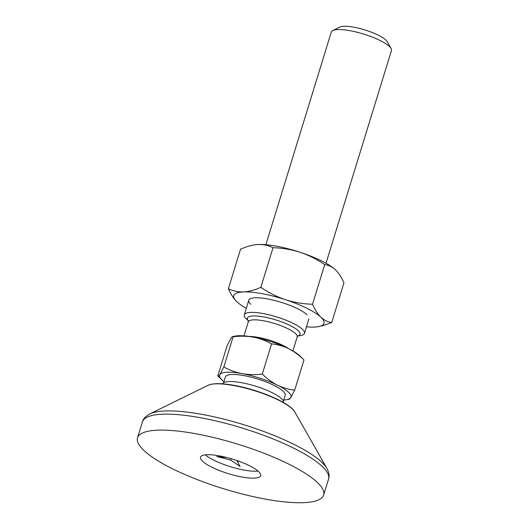 <?xml version="1.0" encoding="UTF-8"?>
<svg xmlns="http://www.w3.org/2000/svg" width="529" height="529" viewBox="0 0 529 529"><rect width="100%" height="100%" fill="white"/><g stroke="black" fill="none" stroke-linecap="round" stroke-linejoin="round"><path stroke-width="0.79" d="M326.023 263.237L391.46 50.526A31.469 7.558 -162.9 0 0 391.07 48.456L387.188 41.632A25.564 6.143 -162.9 0 0 385.846 40.012A25.564 6.143 -162.9 0 0 362.418 29.207A25.564 6.143 -162.9 0 0 339.836 27.065L332.794 30.523A31.469 7.558 -162.9 0 0 331.306 32.024L265.869 244.729M288.649 399.104C289.026 399.626 289.713 399.164 290.719 397.722L294.686 390.144C288.794 389.509 283.075 387.863 277.533 385.211C272.045 382.394 266.96 378.685 262.285 374.089C255.401 374.909 248.676 374.757 242.103 373.633A37.367 8.973 -162.9 0 0 219.859 374.558C218.854 376 218.166 376.456 217.789 375.94L227.073 345.761L231.087 338.064C232.092 336.623 232.767 336.206 233.117 336.808L223.833 366.981L219.859 374.558A37.367 8.973 -162.9 0 0 221.889 379.888A37.367 8.973 -162.9 0 0 223.959 381.64M221.889 379.888L217.789 375.94M232.588 336.576L233.117 336.808C240.014 335.902 246.752 336.014 253.331 337.138C259.865 338.434 265.942 340.696 271.562 343.91C277.474 344.465 283.207 346.072 288.761 348.717A37.367 8.973 -162.9 0 0 253.331 337.138A37.367 8.973 -162.9 0 0 235.055 336.1L232.588 336.576M391.07 48.456A31.469 7.558 -162.9 0 0 389.423 46.459A31.469 7.558 -162.9 0 0 360.58 33.162A31.469 7.558 -162.9 0 0 332.794 30.523M297.668 336.06L300.591 335.558A31.469 7.558 -162.9 0 0 304.446 333.356A31.469 7.558 -162.9 0 0 302.416 329.283A31.469 7.558 -162.9 0 0 263.27 313.565A31.469 7.558 -162.9 0 0 244.299 314.848A31.469 7.558 -162.9 0 0 246.249 318.835A31.469 7.558 -162.9 0 0 246.335 318.921M222.497 383.823A34.418 34.418 0 0 1 222.874 383.36A31.952 7.677 17.1 0 1 249.926 384.57A31.952 7.677 17.1 0 1 281.514 398.701A31.952 7.677 17.1 0 1 283.656 402.06A34.418 34.418 0 0 1 283.709 402.655M283.729 400.03A37.367 8.973 -162.9 0 0 286.427 399.745A37.367 8.973 -162.9 0 0 290.719 397.722A37.367 8.973 -162.9 0 0 277.533 385.211A37.367 8.973 -162.9 0 0 242.103 373.633C235.584 372.337 229.493 370.121 223.833 366.981M223.622 382.731L225.4 376.946A31.271 7.512 17.1 0 1 250.759 377.084A31.271 7.512 17.1 0 1 283.154 391.288A31.271 7.512 17.1 0 1 285.177 395.335L283.392 401.121M300.148 356.123A37.367 8.973 -162.9 0 0 288.761 348.717C294.256 351.547 299.328 355.296 303.97 359.971L300.148 356.123M271.562 343.91L262.285 374.089M303.97 359.971L294.686 390.144M196.246 433.833A97.349 23.388 -162.9 0 0 137.54 437.8A97.349 23.388 -162.9 0 0 264.93 499.012A97.349 23.388 -162.9 0 0 323.636 495.051A97.349 23.388 -162.9 0 0 196.246 433.833M202.547 461.242A31.469 7.558 17.1 0 1 200.511 457.175A31.469 7.558 17.1 0 1 226.035 457.314A31.469 7.558 17.1 0 1 258.628 471.604A31.469 7.558 17.1 0 1 260.665 475.677A31.469 7.558 17.1 0 1 235.141 475.531A31.469 7.558 17.1 0 1 202.547 461.242M306.992 314.768A31.469 7.558 -162.9 0 0 306.906 314.682A31.469 7.558 -162.9 0 0 280.972 302.244A31.469 7.558 -162.9 0 0 252.644 298.045A31.469 7.558 -162.9 0 0 250.825 304.32M306.456 326.836A47.2 11.34 -162.9 0 0 314.312 327.074A47.2 11.34 -162.9 0 0 318.193 326.691A47.2 11.34 -162.9 0 0 320.924 317.274A47.2 11.34 -162.9 0 0 285.475 299.705A47.2 11.34 -162.9 0 0 243.413 291.935A47.2 11.34 -162.9 0 0 236.675 301.609A47.2 11.34 -162.9 0 0 236.807 301.728A47.2 11.34 -162.9 0 0 246.302 308.328M273.03 247.731C282.228 247.982 291.241 249.49 300.069 252.267A47.2 11.34 -162.9 0 0 258.007 244.491C263.502 244.365 268.507 245.443 273.03 247.731L260.843 287.346C254.78 290.071 248.967 291.598 243.413 291.935C237.924 292.061 232.919 290.983 228.396 288.695C230.763 294.177 233.567 298.521 236.807 301.728M258.007 244.491A47.2 11.34 -162.9 0 0 254.132 244.881L258.007 244.491M228.396 288.695L240.583 249.08L247.288 246.54L253.57 244.973M335.518 269.836A47.2 11.34 -162.9 0 0 300.069 252.267C308.83 255.243 317.043 259.362 324.7 264.619C328.608 265.095 332.212 266.834 335.518 269.836L335.651 269.955A47.2 11.34 -162.9 0 0 335.644 269.955A47.2 11.34 -162.9 0 0 335.518 269.836C338.758 273.043 341.562 277.388 343.929 282.87L331.743 322.485C327.835 322.016 324.231 320.276 320.924 317.274C317.684 314.067 314.881 309.723 312.513 304.241C303.315 303.99 294.303 302.476 285.475 299.705C276.707 296.723 268.501 292.603 260.843 287.346M318.193 326.691L323.933 325.368L331.743 322.485M324.7 264.619L312.513 304.241M258.04 471.075A31.469 7.558 17.1 0 1 243.823 470.023A31.469 7.558 17.1 0 1 205.272 454.841M239.71 461.539L237.223 461.288L240.113 466.505L230.743 460.091L216.731 456.534L227.08 457.578M237.223 461.288L237.402 460.706M230.743 460.091L231.166 458.703M249.232 336.457A25.564 6.143 17.1 0 1 258.615 337.436A25.564 6.143 17.1 0 1 288.219 348.452M248.319 320.667L248.319 321.85A25.564 6.143 17.1 0 1 263.733 320.812A25.564 6.143 17.1 0 1 297.192 336.887L292.874 350.906M248.366 320.805A27.534 6.612 17.1 0 1 264.011 316.99A27.534 6.612 17.1 0 1 292.854 326.968A27.534 6.612 17.1 0 1 297.734 335.994M234.122 385.608A46.79 11.241 -162.9 0 0 208.115 385.284C213.293 383.062 222.114 383.115 234.578 385.429C259.448 389.933 290.156 402.88 294.785 411.946A46.79 11.241 -162.9 0 0 234.122 385.608M294.785 411.946L326.915 468.383A95.623 22.972 -162.9 0 0 202.964 414.564A95.623 22.972 -162.9 0 0 149.813 413.903L208.115 385.284M323.636 495.051L328.549 479.069A97.349 23.388 -162.9 0 0 201.159 417.857A97.349 23.388 -162.9 0 0 142.46 421.818C143.167 418.849 145.62 416.211 149.813 413.903M308.943 318.756L304.446 333.356M248.319 321.85L244.001 335.869M286.427 399.745L289.132 399.276M248.789 300.254L244.299 314.848M248.385 320.898L246.249 318.835M297.853 335.902L297.192 336.887M137.54 437.8L142.46 421.818M326.915 468.383C329.078 472.549 329.62 476.113 328.549 479.069"/></g></svg>
